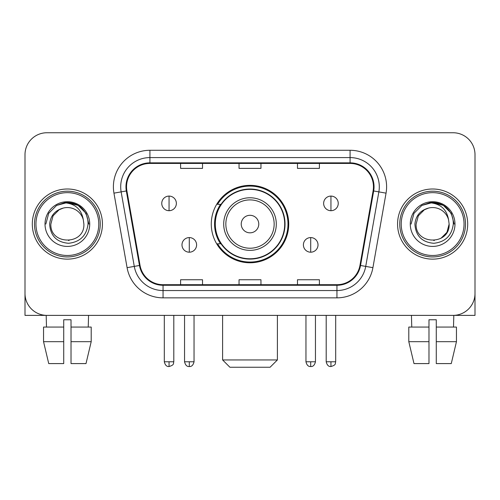 <?xml version="1.0" encoding="UTF-8"?>
<svg xmlns="http://www.w3.org/2000/svg" width="500" height="500" viewBox="0 0 500 500"><rect width="100%" height="100%" fill="white"/><g stroke="black" fill="none" stroke-linecap="round" stroke-linejoin="round"><path stroke-width="0.75" d="M211.281 224.069A38.719 38.719 0 0 0 250 262.781A38.719 38.719 0 0 0 288.719 224.069A38.719 38.719 0 0 0 250 185.35A38.719 38.719 0 0 0 211.281 224.069M220.569 243.787A35.431 35.431 0 0 1 220.569 204.344M25 154.669L25 293.469A21.913 21.913 0 0 0 46.913 315.381L453.088 315.381A21.913 21.913 0 0 0 475 293.469L475 154.669A21.913 21.913 0 0 0 453.088 132.75L46.913 132.75A21.913 21.913 0 0 0 25 154.669L25 293.469M32.306 224.069A35.062 35.062 0 0 0 67.369 259.131A35.062 35.062 0 0 0 102.438 224.069A35.062 35.062 0 0 0 67.369 189A35.062 35.062 0 0 0 32.306 224.069A35.062 35.062 0 0 0 67.369 259.131A35.062 35.062 0 0 0 102.438 224.069A35.062 35.062 0 0 0 67.369 189A35.062 35.062 0 0 0 32.306 224.069M397.562 224.069A35.062 35.062 0 0 0 432.631 259.131A35.062 35.062 0 0 0 467.694 224.069A35.062 35.062 0 0 0 432.631 189A35.062 35.062 0 0 0 397.562 224.069A35.062 35.062 0 0 0 432.631 259.131A35.062 35.062 0 0 0 467.694 224.069A35.062 35.062 0 0 0 432.631 189A35.062 35.062 0 0 0 397.562 224.069M126.544 186.812A23.375 23.375 0 0 1 149.919 163.431L350.081 163.431A23.375 23.375 0 0 1 373.1 190.869L359.963 265.381A23.375 23.375 0 0 1 336.944 284.7L163.056 284.7A23.375 23.375 0 0 1 140.037 265.381L126.9 190.869A23.375 23.375 0 0 1 126.544 186.812M125.956 186.812A23.963 23.963 0 0 0 126.319 190.969L139.462 265.481A23.963 23.963 0 0 0 163.056 285.281L336.944 285.281A23.963 23.963 0 0 0 360.538 265.481L373.681 190.969A23.963 23.963 0 0 0 350.081 162.85L149.919 162.85A23.963 23.963 0 0 0 125.956 186.812M113.95 193.15A36.525 36.525 0 0 1 149.919 150.281L350.081 150.281A36.525 36.525 0 0 1 386.05 193.15L372.912 267.669A36.525 36.525 0 0 1 336.944 297.85L163.056 297.85A36.525 36.525 0 0 1 127.088 267.669L113.95 193.15L121.144 191.881A29.219 29.219 0 0 1 149.919 157.587L350.081 157.587A29.219 29.219 0 0 1 378.856 191.881L365.719 266.4A29.219 29.219 0 0 1 336.944 290.544L163.056 290.544A29.219 29.219 0 0 1 134.281 266.4L121.144 191.881A29.219 29.219 0 0 1 120.7 186.812M453.088 132.75L46.913 132.75M46.913 315.381L453.088 315.381M390.262 315.381L475 315.381L475 154.669M360.538 265.481L365.719 266.4L378.856 191.881L386.05 193.15M239.044 163.431L239.044 168.381L260.956 168.381L260.956 163.431M180.6 163.431L180.6 168.381L202.519 168.381L202.519 163.431M297.481 163.431L297.481 168.381L319.4 168.381L319.4 163.431M260.956 284.7L260.956 279.75L239.044 279.75L239.044 284.7M202.519 284.7L202.519 279.75L180.6 279.75L180.6 284.7M319.4 284.7L319.4 279.75L297.481 279.75L297.481 284.7M25 286.163L25 315.381L109.738 315.381M43.544 327.069L43.544 341.681L48.731 363.594L43.544 341.681L43.544 327.069L63.719 327.069L63.719 319.762L71.025 319.762L71.025 327.069L91.2 327.069L91.2 341.681L86.006 363.594L91.2 341.681L71.025 341.681L71.025 327.069M88.556 315.381L88.238 327.069M63.719 327.069L63.719 363.594L48.731 363.594M43.544 341.681L63.719 341.681M86.006 363.594L71.025 363.594L71.025 341.681M46.188 315.381L46.5 327.069M98.781 224.069A31.412 31.412 0 0 0 67.369 192.656A31.412 31.412 0 0 0 35.956 224.069A31.412 31.412 0 0 0 67.369 255.481A31.412 31.412 0 0 0 98.781 224.069M100.244 224.069A32.875 32.875 0 0 0 67.369 191.194A32.875 32.875 0 0 0 34.494 224.069A32.875 32.875 0 0 0 67.369 256.938A32.875 32.875 0 0 0 100.244 224.069M83.881 224.069C84.887 245.362 49.85 245.362 50.862 224.069L53.075 215.812L59.112 209.769L63.275 208.075C55.094 210.3 50.55 215.631 49.638 224.069C50.412 235.856 56.706 242.262 68.525 243.287C80.081 242.019 86.581 235.613 88.031 224.069C88.162 217.138 85.594 211.406 80.325 206.869C75.531 203.369 70.2 202 64.338 202.75C75.131 203.606 81.45 209.25 83.287 219.681L83.881 224.069C84.887 245.362 49.85 245.362 50.862 224.069L53.075 215.812L59.112 209.769L63.275 208.075L59.112 209.769L53.075 215.812L50.862 224.069L53.075 215.812L59.112 209.769L63.275 208.075L59.112 209.769L53.075 215.812L50.862 224.069L53.075 215.812L59.112 209.769L63.275 208.075L59.112 209.769L53.075 215.812L50.862 224.069L53.075 215.812L59.112 209.769L63.275 208.075L59.112 209.769L53.075 215.812L50.862 224.069C49.85 245.362 84.887 245.362 83.881 224.069C84.887 245.362 49.85 245.362 50.862 224.069C49.85 245.362 84.887 245.362 83.881 224.069C84.887 245.362 49.85 245.362 50.862 224.069C49.85 245.362 84.887 245.362 83.881 224.069L83.287 219.681A16.513 16.513 0 0 0 63.275 208.075M45.019 224.069A22.356 22.356 0 0 0 67.369 246.419A22.356 22.356 0 0 0 89.725 224.069A22.356 22.356 0 0 0 67.369 201.713A22.356 22.356 0 0 0 45.019 224.069M69.062 240.487L68.537 240.538M64.338 202.75L56.606 205.419L48.725 213.3L45.838 224.069L48.725 213.3L56.606 205.419L67.369 202.537L78.138 205.419L86.019 213.3L88.9 224.069L86.019 213.3L78.138 205.419L67.369 202.537L56.606 205.419L48.725 213.3L45.838 224.069L48.725 213.3L56.606 205.419L67.369 202.537L78.138 205.419L86.019 213.3L88.9 224.069L86.019 213.3L78.138 205.419L67.369 202.537L56.606 205.419L48.725 213.3L45.838 224.069L48.725 213.3L56.606 205.419L67.369 202.537L78.138 205.419L86.019 213.3L88.9 224.069M270.087 367.25L229.913 367.25L222.606 359.944L277.394 359.944L270.087 367.25M258.769 224.069A8.769 8.769 0 0 0 250 215.3A8.769 8.769 0 0 0 241.231 224.069A8.769 8.769 0 0 0 250 232.831A8.769 8.769 0 0 0 258.769 224.069M276.3 224.069A26.3 26.3 0 0 0 250 197.769A26.3 26.3 0 0 0 223.7 224.069A26.3 26.3 0 0 0 250 250.362A26.3 26.3 0 0 0 276.3 224.069A26.3 26.3 0 0 1 250 250.362A26.3 26.3 0 0 1 223.7 224.069M284.7 224.069A34.7 34.7 0 0 0 250 189.369A34.7 34.7 0 0 0 215.3 224.069A34.7 34.7 0 0 0 250 258.769A34.7 34.7 0 0 0 284.7 224.069M287.987 224.069A37.987 37.987 0 0 1 217.537 243.787L221.056 243.787A35.025 35.025 0 0 0 273.175 250.331A35.025 35.025 0 0 0 273.175 197.8A35.025 35.025 0 0 0 221.056 204.344L217.537 204.344A37.987 37.987 0 0 1 287.987 224.069M169.056 196.088A7.306 7.306 0 0 0 161.756 203.394A7.306 7.306 0 0 0 169.056 210.7A7.306 7.306 0 0 0 176.363 203.394A7.306 7.306 0 0 0 169.056 196.088L169.056 210.7A7.306 7.306 0 0 0 176.363 203.394A7.306 7.306 0 0 0 169.056 196.088M330.944 196.088A7.306 7.306 0 0 0 323.638 203.394A7.306 7.306 0 0 0 330.944 210.7A7.306 7.306 0 0 0 338.244 203.394A7.306 7.306 0 0 0 330.944 196.088L330.944 210.7A7.306 7.306 0 0 0 338.244 203.394A7.306 7.306 0 0 0 330.944 196.088M189.294 237.581A7.306 7.306 0 0 0 181.988 244.887A7.306 7.306 0 0 0 189.294 252.194A7.306 7.306 0 0 0 196.6 244.887A7.306 7.306 0 0 0 189.294 237.581L189.294 252.194A7.306 7.306 0 0 0 196.6 244.887A7.306 7.306 0 0 0 189.294 237.581M310.706 237.581A7.306 7.306 0 0 0 303.4 244.887A7.306 7.306 0 0 0 310.706 252.194A7.306 7.306 0 0 0 318.012 244.887A7.306 7.306 0 0 0 310.706 237.581L310.706 252.194A7.306 7.306 0 0 0 318.012 244.887A7.306 7.306 0 0 0 310.706 237.581M408.8 327.069L408.8 341.681L413.994 363.594L408.8 341.681L408.8 327.069L428.975 327.069L428.975 319.762L436.281 319.762L436.281 327.069L456.456 327.069L456.456 341.681L451.269 363.594L456.456 341.681L436.281 341.681L436.281 327.069M453.812 315.381L453.5 327.069M428.975 327.069L428.975 363.594L413.994 363.594M408.8 341.681L428.975 341.681M451.269 363.594L436.281 363.594L436.281 341.681M411.444 315.381L411.763 327.069M464.044 224.069A31.412 31.412 0 0 0 432.631 192.656A31.412 31.412 0 0 0 401.219 224.069A31.412 31.412 0 0 0 432.631 255.481A31.412 31.412 0 0 0 464.044 224.069M465.506 224.069A32.875 32.875 0 0 0 432.631 191.194A32.875 32.875 0 0 0 399.756 224.069A32.875 32.875 0 0 0 432.631 256.938A32.875 32.875 0 0 0 465.506 224.069M448.544 219.681L449.137 224.069C450.15 245.362 415.112 245.362 416.119 224.069L418.331 215.812L424.375 209.769L428.531 208.075A16.513 16.513 0 0 1 448.544 219.681L449.137 224.069C450.15 245.362 415.112 245.362 416.119 224.069L418.331 215.812L424.375 209.769L428.531 208.075C420.35 210.3 415.806 215.631 414.9 224.069C415.675 235.856 421.969 242.262 433.787 243.287C445.337 242.019 451.838 235.613 453.294 224.069C453.419 217.138 450.85 211.406 445.581 206.869C440.788 203.369 435.462 202 429.594 202.75C440.394 203.606 446.706 209.25 448.544 219.681L449.137 224.069L446.925 232.319L440.887 238.363M416.119 224.069L418.331 215.812L424.375 209.769L428.531 208.075L424.375 209.769L418.331 215.812L416.119 224.069L418.331 215.812L424.375 209.769L428.531 208.075L424.375 209.769L418.331 215.812L416.119 224.069C415.112 245.362 450.15 245.362 449.137 224.069C450.15 245.362 415.112 245.362 416.119 224.069L418.331 215.812L424.375 209.769L428.531 208.075L424.375 209.769L418.331 215.812L416.119 224.069L418.331 215.812L424.375 209.769M410.275 224.069A22.356 22.356 0 0 0 432.631 246.419A22.356 22.356 0 0 0 454.981 224.069A22.356 22.356 0 0 0 432.631 201.713A22.356 22.356 0 0 0 410.275 224.069M434.319 240.487L433.8 240.538M411.1 224.069L413.981 213.3L421.863 205.419L432.631 202.537L443.394 205.419L451.275 213.3L454.162 224.069L451.275 213.3L443.394 205.419L432.631 202.537L421.863 205.419L413.981 213.3L411.1 224.069L413.981 213.3L421.863 205.419L432.631 202.537L443.394 205.419L451.275 213.3L454.162 224.069L451.275 213.3L443.394 205.419L432.631 202.537L421.863 205.419L413.981 213.3L411.1 224.069L413.981 213.3L421.863 205.419L432.631 202.537L443.394 205.419L451.275 213.3L454.162 224.069L451.275 213.3L443.394 205.419L432.631 202.537L421.863 205.419L413.981 213.3L411.1 224.069L413.981 213.3L421.863 205.419L429.594 202.75M350.081 150.281L350.081 162.85M121.144 191.881L126.319 190.969M163.056 297.85L163.056 285.281M336.944 285.281L336.944 297.85M127.088 267.669L139.462 265.481M373.681 190.969L378.856 191.881M149.919 150.281L149.919 162.85M365.719 266.4L372.912 267.669M274.156 224.069A24.156 24.156 0 0 0 250 199.906A24.156 24.156 0 0 0 225.844 224.069A24.156 24.156 0 0 0 250 248.225A24.156 24.156 0 0 0 274.156 224.069M169.056 361.769L164.312 361.769C165.138 365.156 166.719 366.737 169.056 366.519L169.056 361.769L173.806 361.769L173.806 315.381M330.944 361.769L326.194 361.769C327.025 365.156 328.606 366.737 330.944 366.519L330.944 361.769L335.688 361.769L335.688 315.381M189.294 361.769L184.544 361.769C185.375 365.156 186.956 366.737 189.294 366.519L189.294 361.769L194.044 361.769L194.044 315.381M310.706 361.769L305.956 361.769C306.788 365.156 308.369 366.737 310.706 366.519L310.706 361.769L315.456 361.769L315.456 315.381M277.394 315.381L277.394 359.944M222.606 315.381L222.606 359.944M164.312 361.769L164.312 315.381M173.806 361.769C173.137 363.244 174.819 364.913 169.056 366.519M326.194 361.769L326.194 315.381M335.688 361.769C335.019 363.244 336.706 364.913 330.944 366.519M184.544 361.769L184.544 315.381M194.044 361.769C193.212 365.156 191.631 366.737 189.294 366.519M305.956 361.769L305.956 315.381M315.456 361.769C314.625 365.156 313.044 366.737 310.706 366.519"/></g></svg>
